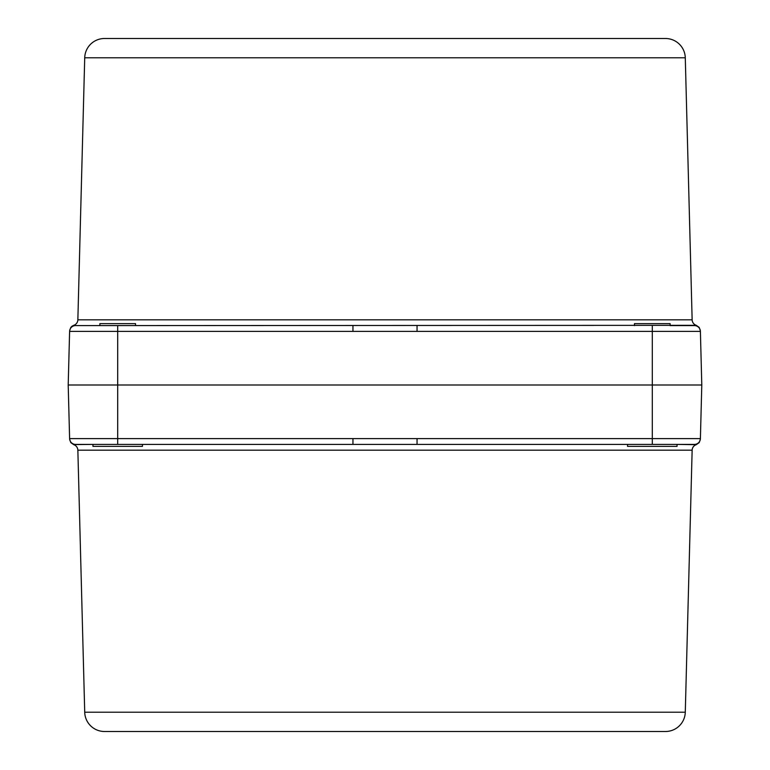 <?xml version="1.0" encoding="UTF-8"?>
<svg xmlns="http://www.w3.org/2000/svg" width="770" height="770" viewBox="0 0 770 770"><rect width="100%" height="100%" fill="white"/><g stroke="black" fill="none" stroke-linecap="round" stroke-linejoin="round"><path stroke-width="1.16" d="M685.281 712.221L84.719 712.221A19.799 19.799 0 0 0 104.508 731.5L665.492 731.5A19.799 19.799 0 0 0 685.281 712.221L692.143 450.181A5.939 5.939 0 0 1 696.263 444.685L677.051 444.396L694.453 444.396L677.051 444.396L677.051 446.379L627.55 446.379L627.55 444.396M142.45 444.396L142.45 446.379L92.949 446.379L92.949 444.396L74.122 444.579M69.618 439.189L70.802 442.596L73.737 444.685A5.939 5.939 0 0 1 77.857 450.181L84.719 712.221M135.52 325.604L135.52 323.621L99.879 323.621L99.879 325.604L75.547 325.604L696.186 325.335M634.48 325.604L634.48 323.621L670.121 323.621L670.121 325.604L694.453 325.604A5.939 5.939 0 0 1 700.392 331.389L701.797 385L68.203 385L69.608 438.611L117.704 438.611L117.704 331.389L69.608 331.389L68.203 385M700.382 330.811L699.199 327.404L696.263 325.315A5.939 5.939 0 0 1 692.143 319.82L685.281 57.779L84.719 57.779L77.857 319.82L692.143 319.82M69.618 330.811L70.802 327.404L72.111 326.133L73.737 325.315L75.547 325.604L73.737 325.315A5.939 5.939 0 0 0 77.857 319.82M685.281 57.779A19.799 19.799 0 0 0 665.492 38.5L104.508 38.5A19.799 19.799 0 0 0 84.719 57.779M69.608 331.389L69.608 331.389A5.939 5.939 0 0 1 75.547 325.604L117.704 325.604L117.704 331.389L352.949 331.389L352.949 325.604M117.704 444.396L117.704 438.611L700.392 438.611A5.939 5.939 0 0 1 694.453 444.396L75.547 444.396A5.939 5.939 0 0 1 69.608 438.611A5.939 5.939 0 0 0 75.547 444.396M694.453 444.396A5.939 5.939 0 0 0 700.392 438.611L701.797 385M694.453 325.604A5.939 5.939 0 0 1 700.392 331.389L652.296 331.389L652.296 444.396M417.051 325.604L417.051 331.389L352.949 331.389M352.949 438.611L352.949 444.396M417.051 438.611L417.051 444.396M692.143 450.181L77.857 450.181M652.296 325.604L652.296 331.389L417.051 331.389M696.263 444.685L699.199 442.596L700.382 439.189"/></g></svg>
